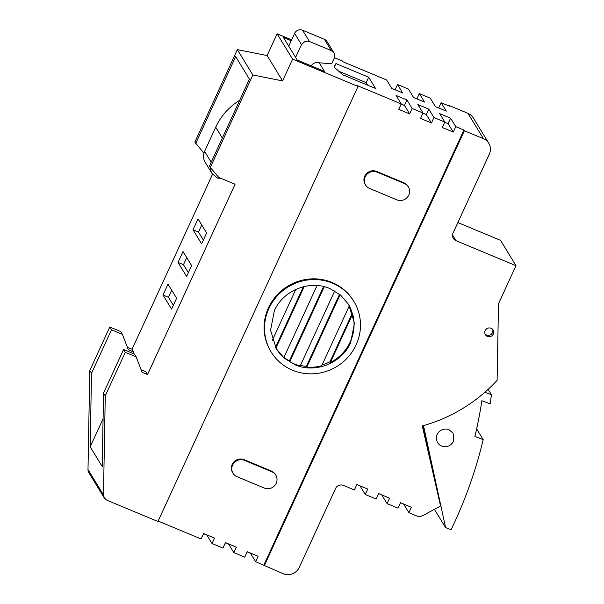 <?xml version="1.0" encoding="UTF-8"?>
<svg xmlns="http://www.w3.org/2000/svg" width="604" height="604" viewBox="0 0 604 604"><rect width="100%" height="100%" fill="white"/><g stroke="black" fill="none" stroke-linecap="round" stroke-linejoin="round"><path stroke-width="0.91" d="M448.9 429.64L453.136 433.151L453.649 441.071C451.022 445.888 447.088 447.579 441.849 446.13A9.09 8.75 -31.4 0 1 438.617 432.275A9.09 8.75 -31.4 0 1 448.9 429.64M352.661 314.035L330.38 362.483A42.423 40.815 148.6 0 0 350.244 341.894A42.423 40.815 148.6 0 0 352.661 314.035L352.23 313.333A42.423 40.815 148.6 0 0 349.308 305.783M340.12 294.692L306.824 367.073A42.423 40.815 148.6 0 0 321.706 365.798L349.339 305.722A42.423 40.815 148.6 0 0 348.493 304.235M330.018 288.621C309.867 279.599 283.17 290.222 274.344 310.781L270.569 330.184L276.307 348.795L284.356 358.232L295.001 364.756C315.152 373.785 341.841 363.163 350.675 342.604L354.442 323.193L348.712 304.582L340.664 295.152L330.018 288.621M491.135 328.236A4.545 4.371 -31.4 0 1 493.347 334.02C491.966 336.398 489.98 337.191 487.383 336.398A4.545 4.371 -31.4 0 1 485.171 330.614C486.552 328.236 488.538 327.443 491.135 328.236M485.02 333.944A4.545 4.371 148.6 0 0 492.637 329.286M271.136 351.958L270.705 351.256A48.479 46.651 -31.4 0 1 276.473 295.59A48.479 46.651 -31.4 0 1 332.087 282.476A48.479 46.651 -31.4 0 1 353.453 300.716L353.884 301.426A48.479 46.651 148.6 0 0 332.517 283.185A48.479 46.651 148.6 0 0 276.904 296.292A48.479 46.651 148.6 0 0 271.136 351.958A48.479 46.651 148.6 0 0 292.495 370.199A48.479 46.651 148.6 0 0 348.115 357.085A48.479 46.651 148.6 0 0 353.884 301.426M333.929 52.85L327.043 41.585A6.063 5.829 148.6 0 0 324.378 39.305L331.256 50.57L333.929 52.85L334.382 53.771L334.208 58.278L331.702 63.722L317.145 62.657A6.063 5.829 148.6 0 0 311.241 65.866M294.616 33.379L301.494 44.643L304.861 41.465L309.444 41.48L302.566 30.215A6.063 5.829 148.6 0 0 294.616 33.379L288.735 46.153M239.713 100.256A60.604 58.309 148.6 0 0 227.232 110.313A60.604 58.309 148.6 0 0 215.726 127.202L204.59 151.4A12.118 11.665 148.6 0 0 204.25 160.422A12.118 11.665 148.6 0 0 205.156 162.265L212.034 173.529L211.128 171.687L210.381 167.504M221.049 178.384L217.372 178.089L212.034 173.529M291.634 39.849L277.13 33.809L292.608 59.154L358.036 86.425L157.931 521.494L106.976 500.255L104.394 498.126L88.826 472.63A6.063 5.829 148.6 0 1 87.995 469.565L89.785 370.494L109.792 326.99L120.702 331.536L122.416 334.352L111.513 329.807L109.792 326.99M104.394 498.126L103.473 494.91L87.995 469.565M488.787 143.261L473.309 117.916A12.118 11.665 148.6 0 0 467.964 113.356L483.442 138.701A12.118 11.665 -31.4 0 1 488.787 143.261A12.118 11.665 -31.4 0 1 489.685 145.103C490.788 148.116 490.674 151.121 489.346 154.126L453.076 232.985A6.063 5.829 148.6 0 0 456.028 240.694L452.547 234.994M457.87 222.566L500.527 240.347L516.005 265.692L498.496 303.759L497.115 380.377A154.292 148.463 148.6 0 1 422.876 425.79A154.292 148.463 148.6 0 1 422.294 425.948L440.558 505.993L422.4 515.831L419.78 516.579L417.137 516.133L408.893 512.69L411.392 507.254L400.49 502.709L397.991 508.145L387.081 503.6L389.588 498.164L378.678 493.619L376.179 499.055L365.277 494.51L367.776 489.074L356.873 484.529L354.367 489.965L343.465 485.42A6.063 5.829 148.6 0 0 335.514 488.583L299.244 567.443C297.825 570.41 295.582 572.524 292.51 573.8C289.407 574.985 286.349 574.978 283.336 573.77L255.643 561.705L250.486 553.256L247.172 551.875M448.681 105.843L448.885 105.398L449.308 106.108L441.131 102.695L446.296 111.144L435.386 106.598L430.229 98.15L419.327 93.605L424.484 102.053L413.581 97.508L408.417 89.06L397.515 84.515L402.672 92.963L391.769 88.418L386.613 79.97L342.989 61.782L342.559 61.08L334.442 57.697M467.964 113.356L448.885 105.398M408.893 512.69L403.585 504M387.081 503.6L381.773 494.91M365.277 494.51L359.969 485.812M255.643 561.705L258.142 556.261L247.24 551.716L244.741 557.16L233.831 552.615L228.674 544.166L225.36 542.785M233.831 552.615L236.338 547.171L225.428 542.626L222.929 548.07L212.027 543.517L206.862 535.069L203.548 533.687M212.027 543.517L214.526 538.081L203.623 533.536L201.117 538.972L158.135 521.056M358.036 86.425L357.606 85.723L401.23 103.903L396.065 95.455L406.975 100L412.132 108.456L423.034 113.001L417.877 104.552L428.78 109.097L433.944 117.546L444.846 122.091L439.689 113.643L450.592 118.188L455.748 126.636L463.932 130.041L464.363 130.751L264.25 565.82M483.442 138.701L464.363 130.751M291.234 40.732L283.442 37.486L297.206 60.015L324.461 71.385L319.229 62.808M342.838 74.843L333.944 66.938L335.952 63.579L368.666 77.214L375.552 88.478L342.838 74.843M516.005 265.692L456.028 240.694M198.029 218.905L206.628 232.985L201.623 243.865L193.023 229.784L198.029 218.905M193.023 229.784L198.474 232.057L203.367 240.067M201.736 224.975L198.474 232.057M183.02 251.536L191.619 265.617L186.613 276.496L178.014 262.408L183.02 251.536M178.014 262.408L183.465 264.688L188.365 272.698M186.727 257.606L183.465 264.688M168.01 284.167L176.61 298.248L171.604 309.12L163.005 295.039L168.01 284.167M163.005 295.039L168.463 297.311L173.356 305.33M171.717 290.237L168.463 297.311M212.525 174.269L132.057 349.233L127.368 347.277M277.13 33.809L267.127 55.56L237.364 49.634L194.843 142.083L203.918 153.257M397.515 84.515L395.084 89.8M419.327 93.605L416.896 98.89M441.131 102.695L438.7 107.98M292.608 59.154L282.604 80.906L267.127 55.56M282.604 80.906L252.842 74.979L210.32 167.436L209.46 166.025L249.429 79.116L235.673 56.587L195.704 143.495M335.952 63.579L334.276 67.233M338.776 71.234L366.167 82.65L367.738 85.224M368.666 77.214L366.167 82.65M103.473 494.91L105.262 395.846L103.541 393.03L102.219 466.545L90.177 446.832L103.08 418.783M133.107 353.499L133.771 352.049L132.057 349.233M141.125 369.807L145.813 371.762L147.535 374.578L142.076 372.306L136.179 356.881L125.27 352.336L123.556 349.52L134.458 354.065L136.179 356.881M210.32 167.436L218.724 177.417L235.077 184.235L147.535 374.578M90.177 446.832L91.506 373.31L111.513 329.807M89.785 370.494L91.506 373.31M252.842 74.979L237.364 49.634M133.771 352.049L128.32 349.776L122.416 334.352M324.378 39.305L302.566 30.215M331.256 50.57L309.444 41.48M301.494 44.643L295.62 57.418M423.034 113.001L420.535 118.437L431.437 122.982L433.944 117.546M401.23 103.903L398.723 109.347L409.633 113.892L412.132 108.456M406.975 100L404.469 105.443L401.154 104.062M409.633 113.892L404.469 105.443M463.932 130.041L263.82 565.11M444.846 122.091L442.347 127.527L453.249 132.072L455.748 126.636M450.592 118.188L448.093 123.624L444.778 122.242M453.249 132.072L448.093 123.624M428.78 109.097L426.281 114.533L422.966 113.152M431.437 122.982L426.281 114.533M365.586 185.035L365.156 184.333A9.09 8.75 -31.4 0 1 376.662 171.438L403.925 182.801A9.09 8.75 -31.4 0 1 407.934 186.221L408.364 186.93A9.09 8.75 -31.4 0 1 396.851 199.826L369.588 188.456A9.09 8.75 -31.4 0 1 366.666 174.601A9.09 8.75 -31.4 0 1 377.092 172.14L404.355 183.51A9.09 8.75 -31.4 0 1 408.364 186.93M233.008 473.272L232.585 472.57A9.09 8.75 -31.4 0 1 244.091 459.674L271.355 471.037A9.09 8.75 -31.4 0 1 275.356 474.457L275.786 475.159A9.09 8.75 -31.4 0 1 264.28 488.055L237.017 476.692A9.09 8.75 -31.4 0 1 234.095 462.838A9.09 8.75 -31.4 0 1 244.522 460.376L271.785 471.739A9.09 8.75 -31.4 0 1 275.786 475.159M105.262 395.846L125.27 352.336M103.541 393.03L123.556 349.52M295.749 289.444L272.389 340.226M275.9 348.131L304.227 286.545M276.088 348.448A42.423 40.815 148.6 0 0 283.925 357.53L317.032 285.541M334.699 290.939L300.203 365.933A42.423 40.815 148.6 0 1 289.807 361.69L324.295 286.719M306.824 367.073L306.394 366.371L339.569 294.246M303.382 286.749L275.484 347.398M289.807 361.69L289.376 360.988L323.616 286.553M330.38 362.483L329.95 361.781L352.23 313.333M284.039 357.281A42.423 40.815 148.6 0 0 289.376 360.988M300.445 365.397A42.423 40.815 148.6 0 0 306.394 366.371M322.143 364.854A42.423 40.815 148.6 0 0 329.95 361.781M429.059 455.605L422.709 425.835M423.495 425.616L445.578 527.602L451.097 529.723A448.644 431.694 148.6 0 0 483.192 439.621L474.91 436.443A448.644 431.694 148.6 0 0 481.879 400.701L490.154 403.887A448.644 431.694 148.6 0 0 491.437 394.774L488.13 389.354M483.192 439.621L476.639 428.9M445.578 527.602L434.412 509.323M491.437 394.774L484.891 392.253M211.204 162.227L204.59 151.4M215.726 127.202L222.332 138.029M403.925 182.801L404.355 183.51M376.662 171.438L377.092 172.14M244.091 459.674L244.522 460.376M271.355 471.037L271.785 471.739"/></g></svg>
